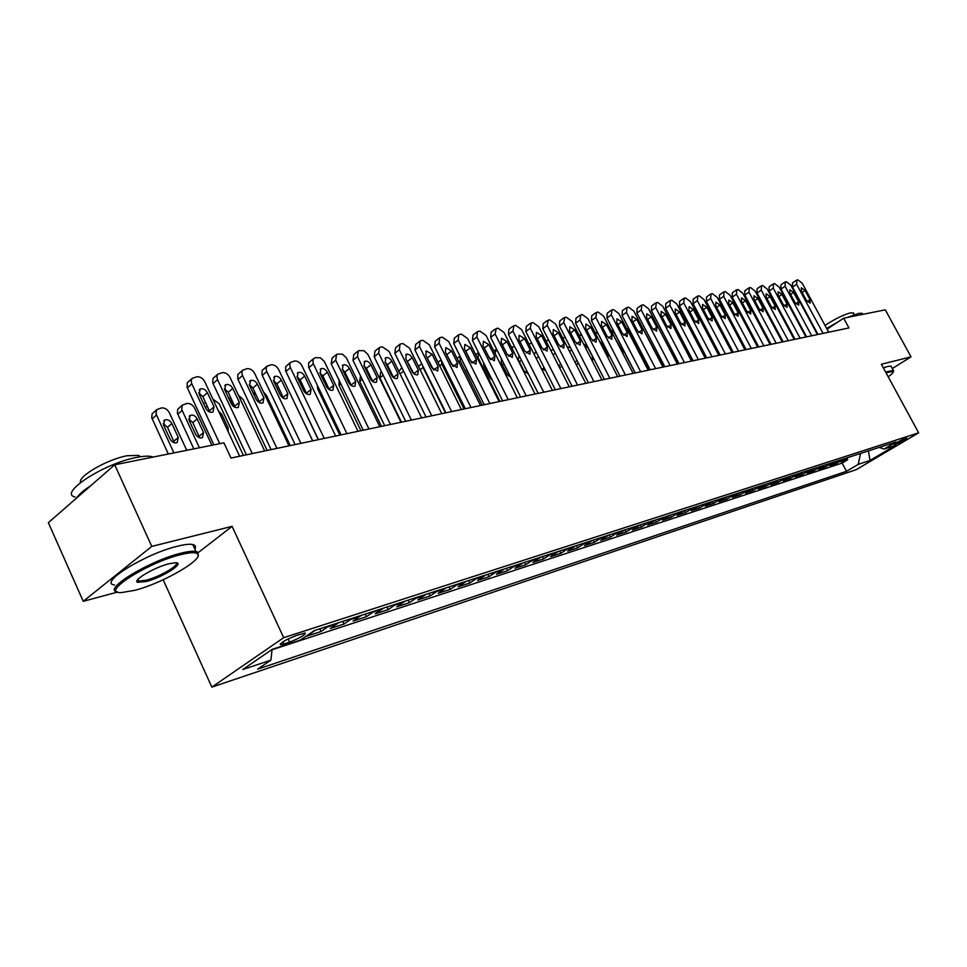 <?xml version="1.0" encoding="UTF-8"?>
<svg xmlns="http://www.w3.org/2000/svg" width="967" height="967" viewBox="0 0 967 967"><rect width="100%" height="100%" fill="white"/><g stroke="black" fill="none" stroke-linecap="round" stroke-linejoin="round"><path stroke-width="1.45" d="M905.994 438.063C899.624 440.795 895.647 443.031 894.076 444.784L894.946 444.602C901.292 441.883 905.257 439.647 906.828 437.894L905.994 438.063M211.846 687.114L856.194 469.684L918.65 432.817L283.694 637.676L211.846 687.114L163.169 579.777M198.223 552.604L232.08 526.362L151.771 546.403L83.247 601.317L117.696 592.034M83.247 601.317L48.35 522.688L114.722 464.789L151.771 546.403M315.037 630.375L306.914 636.129L321.032 631.524L319.775 628.828M338.438 622.784L330.315 628.49L344.059 624.017L342.814 621.37M361.199 615.399L353.088 621.068L366.445 616.704L365.212 614.093M383.331 608.219L375.232 613.84L388.238 609.597L387.018 607.022M404.871 601.232L396.796 606.817L409.452 602.683L408.243 600.144M425.843 594.439L417.78 599.963L430.11 595.95L428.901 593.448M446.27 587.815L438.22 593.303L450.235 589.387L449.039 586.909M466.167 581.36L458.14 586.8L469.841 582.992L468.657 580.551M485.555 575.075L477.541 580.478L488.951 576.755L487.779 574.35M504.448 568.947L496.458 574.301L507.59 570.675L506.43 568.306M522.881 562.963L514.915 568.282L525.77 564.74L524.61 562.407M540.855 557.137L532.914 562.407L543.502 558.962L542.366 556.641M558.394 551.444L550.477 556.678L560.812 553.317L559.688 551.033M575.51 545.896L567.629 551.093L577.722 547.793L576.586 545.545M592.215 540.48L584.37 545.63L594.221 542.414L593.109 540.19M608.533 535.186L600.712 540.299L610.346 537.156L609.234 534.956M624.477 530.013L616.692 535.089L626.096 532.019L624.996 529.843M640.057 524.96L632.297 530.001L641.496 527.003L640.408 524.851M655.288 520.028L647.552 525.021L656.545 522.083L655.469 519.968M669.007 516.1L662.468 520.149L671.267 517.285L670.191 515.193L663.084 518.022L656.545 522.083M684.721 510.479L677.057 515.399L685.663 512.595L684.624 510.576M698.96 505.862L691.332 510.745L699.745 508.001L698.742 506.055M712.884 501.341L705.294 506.188L713.525 503.505L712.558 501.631M726.519 496.917L718.952 501.728L727.015 499.105L726.084 497.304M739.864 492.59L732.333 497.364L740.214 494.79L739.32 493.061M752.918 488.359L745.424 493.097L753.148 490.571L752.278 488.891M765.707 484.213L758.249 488.915L765.816 486.449L764.97 484.818M778.242 480.152L770.808 484.818L778.23 482.4L777.395 480.817M790.51 476.163L783.125 480.804L790.39 478.435L789.58 476.9M802.537 472.271L795.176 476.864L802.296 474.543L801.51 473.044M809.645 469.962L808.521 470.796L813.211 469.273L806.998 473.008L813.984 470.736L813.211 469.273L814.323 468.439M825.878 464.692L818.59 469.237L825.431 467.001L824.682 465.574M837.204 461.029L829.952 465.526L836.66 463.338L835.923 461.948M114.722 464.789L223.909 442.838L231.016 458.056L848.941 327.934L843.671 318.203L827.039 329.179M283.96 643.974L289.604 642.124C300.217 637.906 305.439 634.848 305.27 632.962L296.361 635.488C285.628 639.743 280.37 642.825 280.587 644.711L283.96 643.974L282.956 641.798M879.245 447.395L884.056 449.075L896.155 441.907L314.299 630.605L300.374 640.081L272.319 649.268L242.814 669.502L270.869 660.147L257.609 669.164L846.5 471.304L858.212 464.378L860.521 453.463M884.056 449.075L895.72 445.255L870.022 460.437L858.212 464.378M272.053 649.764L842.112 463.072L847.684 459.748L846.959 458.394M848.313 457.415L841.097 461.888L847.684 459.748M843.901 458.854L836.66 463.338M832.708 462.48L825.431 467.001M821.285 466.191L813.984 470.736M808.521 470.796L802.296 474.543M797.763 473.818L790.39 478.435M785.639 477.746L778.23 482.4M773.262 481.759L765.816 486.449M760.63 485.857L753.148 490.571M747.733 490.039L740.214 494.79M734.557 494.318L727.015 499.105M721.104 498.682L713.525 503.505M707.348 503.142L699.745 508.001M693.303 507.699L685.663 512.595M678.943 512.353L671.267 517.285M649.232 521.987L641.496 527.003M633.868 526.967L626.096 532.019M618.143 532.068L610.346 537.156M602.054 537.289L594.221 542.414M585.579 542.632L577.722 547.793M568.705 548.108L560.812 553.317M551.42 553.704L543.502 558.962M533.711 559.446L525.77 564.74M515.556 565.344L507.59 570.675M496.941 571.376L488.951 576.755M477.855 577.565L469.841 582.992M458.273 583.923L450.235 589.387M438.16 590.438L430.11 595.95M417.526 597.135L409.452 602.683M396.325 604.012L388.238 609.597M374.555 611.071L366.445 616.704M352.169 618.324L344.059 624.017M329.155 625.794L321.032 631.524M892.323 368.536L911.023 356.859L885.288 309.839L843.671 318.203M911.023 356.859L881.384 364.257L918.65 432.817M232.08 526.362L283.694 637.676M272.09 649.425L270.869 660.147M664.256 517.115L663.084 518.022M842.112 463.072L846.5 471.304M870.022 460.437L868.414 450.9M219.739 443.672L191.611 383.331L191.188 380.587L192.058 378.387L196.893 376.743C200.193 376.598 202.816 378.266 204.786 381.772L239.647 456.243M191.829 378.677L187.284 382.727L187.102 387.308L213.888 444.856M199.154 394.137L200.181 389.012C203.01 388.178 205.427 389.411 207.421 392.723L214.033 406.853L212.982 412.051C210.165 412.873 207.772 411.64 205.778 408.34L199.154 394.137M198.719 392.856L202.889 396.651L209.936 412.135M173.903 452.894L156.05 413.949L156.727 409.609L161.562 407.905C164.849 407.711 167.448 409.319 169.37 412.752L186.74 450.308M168.318 454.019L151.734 417.756L152.145 413.779L156.497 409.899M174.398 442.789L167.521 427.317L163.145 423.558M163.604 425.081L170.035 439.018C171.981 442.257 174.362 443.442 177.166 442.584L178.279 437.435L171.86 423.546C169.914 420.319 167.521 419.122 164.692 419.992L163.604 425.081M180.515 554.695C147.02 562.746 99.009 593.811 121.419 592.59L135.054 590.257C163.822 582.883 206.406 557.79 197.087 553.511C194.621 552.133 189.097 552.532 180.515 554.695M117.394 591.889C101.475 590.075 149.075 560.836 180.648 553.281C187.731 551.492 192.82 550.888 195.926 551.48L197.619 552.097L198.054 555.928M168.911 563.773L175.317 562.734C186.099 562.383 162.758 577.396 146.174 581.554L137.459 582.291C132.419 580.333 154.502 567.291 168.911 563.773M137.483 579.982L138.813 581.143L146.307 580.176C159.688 576.803 179.85 565.066 176.103 562.782M75.112 497.026C57.73 493.412 104.521 463.108 136.843 457.379C144.023 455.977 149.256 455.795 152.544 456.847L153.137 457.065M76.417 498.21C78.593 494.657 83.319 490.547 90.56 485.869M80.612 482.4C77.565 476.453 107.567 459.216 127.124 455.747L138.571 455.397L140.505 456.738M114.505 584.95C97.824 583.27 145.546 553.704 177.42 546.234C184.516 544.457 189.617 543.889 192.735 544.518C195.503 545.158 196.204 546.693 194.85 549.135M138.571 580.599L136.927 581.131M888.214 376.828C892.118 373.975 893.822 372.162 893.327 371.388L886.014 372.766M885.639 372.077L893.29 370.313L893.423 371.582M826.664 328.478L838.135 321.854M847.056 317.527L858.889 313.344L862.25 313.296L862.733 314.178M825.02 325.42C834.726 319.013 843.333 314.795 850.839 312.764L853.643 313.393M883.354 367.871L887.779 366.445L891.018 366.142L891.417 366.856M252.254 453.583L217.309 379.112L216.874 376.393L217.708 374.229L222.386 372.633C225.601 372.488 228.176 374.144 230.122 377.601L264.68 450.973M217.527 374.471L212.945 378.52L212.8 383.041L246.416 454.816M224.743 389.761L225.71 384.709C228.454 383.911 230.811 385.132 232.769 388.383L239.333 402.308L238.341 407.421C235.61 408.219 233.265 406.998 231.318 403.759L224.743 389.761M224.32 388.589L228.236 392.264L235.211 407.433M276.925 448.398L242.282 375.003L241.835 372.331L242.632 370.192L247.165 368.645C250.284 368.512 252.81 370.143 254.732 373.54L289 445.847M242.499 370.373L237.87 374.434L237.761 378.883L271.111 449.619M249.607 385.507L250.526 380.527C253.185 379.765 255.481 380.974 257.415 384.177L263.918 397.896L262.988 402.937C260.341 403.698 258.044 402.49 256.122 399.298L249.607 385.507M249.22 384.455L252.883 388.009L259.772 402.852M300.906 443.345L266.554 371.014L266.094 368.367L266.868 366.263L271.268 364.764C274.302 364.632 276.767 366.251 278.677 369.599L312.655 440.867M266.759 366.408L262.117 370.458L262.033 374.858L295.104 444.566M273.77 381.373L274.64 376.465C277.227 375.728 279.463 376.925 281.373 380.079L287.815 393.605L286.945 398.561C284.371 399.298 282.134 398.102 280.237 394.959L273.77 381.373M273.419 380.442L276.84 383.875L283.645 398.392M324.235 438.438L290.16 367.134L289.701 364.523L290.438 362.456L294.693 360.981C297.655 360.872 300.072 362.468 301.958 365.768L335.646 436.032M290.366 362.54L285.688 366.602L285.652 370.929L318.433 439.647M297.28 377.348L298.09 372.513C300.604 371.799 302.804 372.996 304.665 376.09L311.06 389.423L310.238 394.318C307.748 395.032 305.56 393.835 303.698 390.753L297.28 377.348M296.966 376.55L300.133 379.85L306.853 394.04M199.407 447.769L181.699 409.392L182.328 405.1L187.018 403.444C190.209 403.263 192.759 404.859 194.657 408.243L211.894 445.255M193.835 448.881L177.372 413.151L177.747 409.234L182.147 405.342M199.637 437.773L192.832 422.603L188.698 418.929M189.145 420.355L195.527 434.098C197.437 437.277 199.758 438.462 202.49 437.628L203.541 432.551L197.171 418.88C195.261 415.689 192.929 414.517 190.185 415.351L189.145 420.355M212.885 399.069L219.255 403.855L243.418 455.445M209.887 412.111L207.047 406.031L205.379 407.47M203.65 403.783L205.512 402.26M228.2 431.79L228.103 427.813L221.794 414.335L218.457 410.975M206.491 404.351L207.047 406.031M238.39 395.165L243.176 399.576L267.158 450.453M233.555 406.503L231.294 401.704L230.617 402.284M252.532 425.19L244.47 408.062M230.799 397.715L231.294 401.704M263.447 391.913L266.469 395.43L290.245 445.582M253.463 393.654L254.937 392.409L254.273 395.394M346.911 433.651L313.127 363.362L312.945 359.458L315.242 357.669L320.295 357.766L324.296 361.428L358.02 431.318M313.332 358.793L308.63 362.83L308.618 367.109L341.133 434.872M320.15 373.443L320.911 368.669C323.353 367.992 325.504 369.164 327.342 372.21L333.688 385.362L332.914 390.185C330.484 390.861 328.345 389.689 326.508 386.655L320.15 373.443M319.884 372.778L322.809 375.921L329.433 389.81M288.577 390.366L312.728 440.855M278.641 387.658L277.469 389.133M368.983 429.01L335.718 360.207L336.601 354.381L337.507 354.091L342.427 354.188L346.355 357.814L379.801 426.725M335.67 355.143L332.104 358.092L331.21 363.918L363.217 430.218M342.415 369.636L343.128 364.934C345.497 364.269 347.6 365.441 349.413 368.439L355.699 381.409L354.974 386.159C352.617 386.824 350.525 385.652 348.712 382.666L342.415 369.636M342.185 369.104L344.893 372.114L351.408 385.664M318.24 439.695L295.37 391.345M301.825 383.367L300.519 384.104M390.463 424.489L357.476 356.63L358.31 350.876L359.168 350.598L363.967 350.707L367.835 354.285L401.003 422.265M357.427 351.589L353.813 354.551L352.979 360.304L384.721 425.698M364.088 365.925L364.752 361.295C367.061 360.655 369.116 361.803 370.905 364.764L377.142 377.553L376.465 382.243C374.169 382.884 372.126 381.723 370.337 378.774L364.088 365.925M363.918 365.562L366.384 368.391L372.791 381.614M339.852 435.138L317.72 389.036L317.212 385.071M324.477 379.39L323.159 379.693M411.386 420.077L378.677 353.136L379.451 347.455L380.285 347.201L382.364 346.863L389.072 351.432L421.648 417.913M378.617 348.144L374.966 351.094L374.181 356.775L405.657 421.286M385.192 362.311L385.821 357.742C388.069 357.125 390.076 358.273 391.84 361.175L398.017 373.806L397.389 378.423C395.152 379.04 393.158 377.892 391.393 374.991L385.192 362.311M385.108 362.117L387.32 364.777L393.617 377.662M360.921 430.702L338.97 385.204L339.054 380.176M346.537 375.522L345.364 375.728M431.765 415.786L399.335 349.74L400.048 344.131L400.846 343.889L402.876 343.551L409.464 348.072L441.762 413.683M399.262 344.772L395.576 347.733L394.838 353.33L426.06 416.995M405.765 358.793L406.345 354.285L407.119 354.067L409.935 354.986L412.232 357.693L418.36 370.143L417.78 374.7L417.007 374.918L414.674 374.326L412.522 372.331L405.765 358.793L413.888 373.77M381.457 426.374L359.676 381.469L360.534 375.873M368.028 371.787L367.013 371.944M451.625 411.604L419.46 346.428L420.125 340.892L420.899 340.65L422.869 340.336L429.336 344.796L461.368 409.549M419.376 341.496L415.653 344.457L414.976 349.981L445.932 412.8M425.806 355.373L426.35 350.924L432.116 354.285L438.196 366.59L437.652 371.074L431.898 367.714L425.806 355.373M425.915 355.59L433.615 369.95M401.486 422.168L379.874 377.843L380.635 372.343L381.457 371.691M389.072 368.354L388.105 368.27M470.989 407.53L439.078 343.188L439.707 337.737L440.444 337.507L442.366 337.193L448.712 341.605L480.478 405.524M438.982 338.305L435.247 341.266L434.606 346.718L465.32 408.727M445.352 352.024L445.847 347.637L451.504 350.973L457.524 363.108L457.028 367.545L451.396 364.208L445.352 352.024M445.582 352.496L452.834 366.191M398.875 371.437L401.849 367.629M409.73 365.308L408.799 364.982M489.858 403.553L458.225 340.046L458.793 334.655L459.506 334.437L461.38 334.135L467.617 338.498L499.117 401.607M458.116 335.198L454.345 338.148L453.753 343.527L484.213 404.738M464.402 348.761L464.873 344.433L470.409 347.745L476.393 359.724L475.921 364.1L470.409 360.8L464.402 348.761M464.789 349.522L471.558 362.48M445.485 412.897L423.099 367.472L420.149 369.769M418.493 366.408L421.733 363.689M430.061 362.77L429.167 362.178M422.398 365.043L423.099 367.472M508.267 399.673L476.888 336.963L477.42 331.657L478.109 331.439L479.934 331.137L486.05 335.464L517.309 397.775M476.767 332.152L472.984 335.102L472.44 340.42L502.647 400.858M483.004 345.582L483.427 341.303L488.855 344.59L494.79 356.424L494.355 360.739L488.951 357.464L483.004 345.582M483.56 346.706L489.785 358.769M464.063 408.981L441.846 364.124L439.707 365.78M437.978 362.274L441.121 359.869M450.562 361.598L449.389 360.159M441.303 360.232L441.846 364.124M526.229 395.89L495.104 333.966L496.252 328.514L498.041 328.224L504.061 332.491L535.053 394.04M494.983 329.203L491.163 332.14L490.668 337.386L520.633 397.074M501.148 342.487L501.535 338.257L506.853 341.508L512.74 353.197L512.341 357.452L507.046 354.212L501.148 342.487M501.982 344.155L507.47 354.949M482.195 405.173L460.159 360.848L458.793 361.9M473.056 382.497L466.336 369.696M465.514 367.158L473.238 382.678M457.077 358.443L460.038 356.158L460.159 360.848M543.768 392.203L512.897 331.04L513.973 325.661L515.725 325.371L521.624 329.602L552.375 390.39M512.752 326.314L508.92 329.239L508.473 334.425L538.184 393.376M518.856 339.453L519.206 335.283L524.428 338.498L530.267 350.042L529.904 354.248L524.706 351.045L518.856 339.453M499.903 401.438L478.036 357.657L477.42 358.141M490.547 378.762L484.286 366.711M483.536 362.613L483.899 365.925L489.604 377.335L492.324 380.212M478.496 352.544L478.036 357.657M560.884 388.601L530.254 328.176L531.282 322.869L532.986 322.591L538.788 326.773L569.285 386.824M530.109 323.486L526.266 326.411L525.843 331.524L555.324 389.774M536.141 336.492L536.467 332.382L541.593 335.561L547.382 346.972L547.056 351.13L541.955 347.939L536.141 336.492M507.578 375.003L501.885 363.894M501.414 358.781L501.293 362.71L506.95 373.987L510.661 377.203M496.627 349.244L495.019 353.33M577.589 385.084L547.225 325.383L548.18 320.15L549.848 319.884L555.554 324.018L585.797 383.355M547.056 320.742L543.2 323.655L542.825 328.707L572.065 386.244M553.039 333.603L553.329 329.542L558.358 332.696L564.099 343.962L563.797 348.072L558.793 344.917L553.039 333.603M523.969 370.857L519.315 361.622M519.037 355.385L518.288 359.567L523.909 370.724L528.381 373.927M514.371 346.138L511.906 348.072M593.919 381.639L563.785 322.664L564.692 317.49L566.324 317.224L571.932 321.322L601.945 379.946M563.616 318.046L559.748 320.947L559.409 325.939L588.407 382.799M569.539 330.787L569.805 326.761L574.736 329.892L580.43 341.025L580.164 345.086L575.244 341.967L569.539 330.787M536.395 352.351L535.222 352.508L534.34 354.732M541.641 369.176L545.545 370.446M531.705 343.104L528.973 344.131M609.875 378.278L579.982 319.992L580.829 314.891L582.424 314.638L587.936 318.687L617.708 376.634M579.789 315.423L575.921 318.312L575.619 323.244L604.387 379.439M585.664 328.031L585.905 324.054L590.74 327.16L596.397 338.16L596.155 342.173L591.333 339.079L585.664 328.031M553.499 349.716L550.743 350.308M559.301 367.182L562.141 366.723M548.664 340.215L545.871 340.722M625.456 375.003L595.805 317.394L596.603 312.341L598.162 312.099L603.589 316.112L633.119 373.383M595.612 312.861L591.731 315.738L591.453 320.609L620.004 376.151M601.426 325.335L601.631 321.407L606.394 324.477L612.002 335.356L611.785 339.32L607.046 336.25L601.426 325.335M570.47 347.624L567.145 346.754M576.163 364.45L577.226 364.305L578.097 362.589M565.357 337.604L562.528 337.713M640.698 371.787L611.289 314.843L612.026 309.863L613.549 309.621L618.892 313.586L648.192 370.216M611.071 310.347L607.191 313.211L606.95 318.034L635.271 372.936M616.837 322.688L617.019 318.82L621.696 321.866L627.257 332.612L627.075 336.528L622.41 333.494L616.837 322.688M592.433 361.38L592.88 357.403L587.452 346.79L583.379 343.684M581.82 335.356L578.858 334.848M655.602 368.645L626.423 312.353L627.112 307.433L628.598 307.192L633.868 311.12L662.927 367.109M626.193 307.905L622.313 310.745L622.095 315.508L650.199 369.793M631.91 320.113L632.067 316.282L636.661 319.303L642.185 329.94L642.015 333.796L637.446 330.787L631.91 320.113M608.134 358.008L607.929 354.502L602.538 344.01L599.431 341.061M598.15 333.627L594.814 332.068M670.179 365.586L641.23 309.911L641.87 305.052L643.333 304.823L648.506 308.715L677.347 364.075M640.988 305.499L637.096 308.34L636.915 313.042L664.8 366.711M646.645 317.599L646.79 313.804L651.299 316.801L656.774 327.317L656.641 331.137L652.145 328.151L646.645 317.599M610.528 329.554L614.625 333.277L635.101 372.972M623.244 354.224L622.663 351.65L615.387 338.97M684.443 362.577L655.711 307.53L656.315 302.731L657.741 302.502L662.842 306.358L691.453 361.102M655.457 303.154L651.577 305.971L651.42 310.625L679.088 363.701M661.077 315.121L661.186 311.386L665.622 314.348L671.062 324.743L670.953 328.526L666.529 325.565L661.077 315.121M626.06 327.426L629.082 330.702L649.401 369.962M698.392 359.639L669.889 305.197L670.445 300.447L671.835 300.229L676.864 304.049L705.257 358.189M669.623 300.858L665.731 303.662L665.622 308.268L693.073 360.764M675.196 312.716L675.28 309.005L679.644 311.954L685.047 322.241L684.95 325.964L680.599 323.038L675.196 312.716M641.532 325.903L663.41 367.013M712.05 356.763L683.766 302.913L684.285 298.223L685.651 298.005L690.595 301.789L718.771 355.348M683.488 298.61L679.608 301.402L679.511 305.947L706.756 357.875M689.012 310.347L689.084 306.684L693.375 309.597L698.73 319.775L698.658 323.462L694.379 320.56L689.012 310.347M725.419 353.946L697.352 300.677L697.823 296.035L699.165 295.817L704.036 299.565L732.007 352.556M697.062 296.422L693.182 299.19L693.121 303.686L720.149 355.058M702.55 308.038L702.598 304.412L706.817 307.301L712.123 317.369L712.087 321.02L707.868 318.131L702.55 308.038M678.774 363.773L659.131 325.42M738.522 351.19L710.66 298.477L711.096 293.895L712.413 293.69L717.212 297.401L744.965 349.836M710.358 294.258L706.49 297.026L706.442 301.474L733.276 352.29M715.798 305.765L715.822 302.188L719.98 305.052L725.25 315.012L725.226 318.614L721.08 315.762L715.798 305.765M692.094 360.969L673.286 324.985L672.609 321.636M751.347 348.495L723.691 296.337L724.09 291.804L725.383 291.599L730.109 295.273L757.657 347.165M723.389 292.155L719.508 294.899L719.496 299.299L746.125 349.595M728.78 303.541L728.792 300L732.877 302.84L738.111 312.704L738.111 316.269L734.026 313.441L728.78 303.541M685.966 321.407L686.135 318.566M763.906 345.848L736.467 294.234L736.83 289.749L738.087 289.556L742.753 293.194L770.095 344.542M736.153 290.088L732.285 292.82L732.285 297.171L758.708 346.935M741.496 301.366L741.484 297.872L745.521 300.689L750.706 310.443L750.718 313.973L746.705 311.156L741.496 301.366M698.682 317.152L699.54 315.883M776.211 343.249L748.978 292.167L749.316 287.743L750.549 287.55L755.142 291.152L782.279 341.98M748.651 288.069L744.795 290.777L744.82 295.08L771.05 344.337M753.97 299.238L753.934 295.769L757.898 298.561L763.048 308.219L763.084 311.712L759.131 308.92L753.97 299.238M711.688 314.045L712.691 313.296M788.286 340.71L761.247 290.148L761.549 285.773L762.758 285.579L767.29 289.157L794.221 339.465M760.908 286.087L757.052 288.77L757.101 293.037L783.137 341.798M766.178 297.147L766.13 293.714L770.034 296.494L775.159 306.043L775.208 309.5L771.303 306.732L766.178 297.147M800.108 338.22L773.274 288.166L773.54 283.839L774.724 283.645L779.197 287.199L805.934 337M772.923 284.141L769.079 286.812L769.152 291.031L794.995 339.296M778.157 295.104L778.097 291.708L781.94 294.452L787.017 303.916L787.09 307.337L783.246 304.593L778.157 295.104M811.7 335.779L785.071 286.232L785.301 281.941L786.461 281.76L790.885 285.277L817.417 334.57M784.708 282.231L780.865 284.89L780.961 289.073L806.611 336.854M789.906 293.098L789.821 289.737L793.617 292.457L798.657 301.825L798.73 305.209L794.959 302.49L789.906 293.098M823.074 333.385L796.639 284.322L796.844 280.092L797.98 279.898L802.332 283.391L828.671 332.201M796.264 280.357L792.432 283.005L792.541 287.139L818.009 334.449M801.413 291.127L801.317 287.803L805.064 290.499L810.056 299.77L810.165 303.118L806.43 300.423L801.413 291.127M847.225 458.237L842.801 459.663M836.104 461.839L831.596 463.302M824.778 465.526L820.173 467.013M801.425 473.105L796.639 474.652M789.386 477.009L784.515 478.592M777.117 480.998L772.125 482.618M764.583 485.071L759.494 486.715M751.782 489.217L746.584 490.91M738.715 493.46L733.409 495.189M725.371 497.8L719.956 499.552M711.736 502.224L706.2 504.025M697.799 506.756L692.142 508.594M683.56 511.374L677.782 513.247M654.115 520.935L648.059 522.905M638.885 525.879L632.696 527.897M623.304 530.943L616.97 532.998M607.349 536.117L600.87 538.22M591.03 541.423L584.394 543.575M574.313 546.851L567.508 549.063M557.185 552.411L550.223 554.671M539.646 558.104L532.515 560.425M521.672 563.942L514.347 566.324M503.239 569.926L495.733 572.367M484.334 576.066L476.646 578.568M464.946 582.364L457.053 584.926M445.05 588.818L436.951 591.453M424.634 595.454L416.306 598.162M403.65 602.26L395.104 605.04M382.11 609.258L373.322 612.111M359.978 616.45L350.948 619.376M337.217 623.836L327.934 626.858M313.804 631.439L312.414 631.886M288.118 638.945L289.604 642.124M187.344 387.864L191.853 383.899M207.421 392.723L202.889 396.651M214.033 406.853L209.476 410.757M156.461 415.061L152.145 418.868M167.521 427.317L171.86 423.546M173.915 441.157L178.279 437.435M213.03 383.597L217.551 379.668M232.769 388.383L228.236 392.264M239.333 402.308L234.776 406.164M238.003 379.439L242.512 375.559M257.415 384.177L252.883 388.009M263.918 397.896L259.349 401.704M262.275 375.401L266.783 371.558M281.373 380.079L276.84 383.875M287.815 393.605L283.258 397.364M285.881 371.473L290.39 367.678M304.665 376.09L300.133 379.85M311.06 389.423L306.503 393.158M182.098 410.479L177.783 414.239M192.832 422.603L197.171 418.88M199.166 436.25L203.541 432.551M220.524 415.399L221.794 414.335M226.834 428.877L228.103 427.813M308.848 367.641L313.368 363.894M327.342 372.21L322.809 375.921M333.688 385.362L329.131 389.048M331.21 363.918L335.718 360.207M349.413 368.439L344.893 372.114M355.699 381.409L351.154 385.059M352.979 360.304L357.476 356.63M370.905 364.764L366.384 368.391M377.142 377.553L372.597 381.167M318.723 388.214L317.72 389.036M374.181 356.775L378.677 353.136M391.84 361.175L387.32 364.777M398.017 373.806L393.484 377.372M340.783 383.742L338.97 385.204M394.838 353.33L399.335 349.74M412.232 357.693L407.723 361.247M418.36 370.143L413.84 373.685M362.25 379.415L359.676 381.469M414.976 349.981L419.46 346.428M432.116 354.285L427.619 357.814M438.196 366.59L433.724 370.047M383.174 375.22L379.874 377.843M434.606 346.718L439.078 343.188M451.504 350.973L447.02 354.466M457.524 363.108L453.148 366.481M403.577 371.147L400.072 373.891M453.753 343.527L458.225 340.046M470.409 347.745L465.937 351.19M476.393 359.724L472.089 363M472.44 340.42L476.888 336.963M488.855 344.59L484.394 347.999M494.79 356.424L490.571 359.615M490.668 337.386L495.104 333.966M506.853 341.508L502.405 344.893M512.74 353.197L508.606 356.303M508.473 334.425L512.897 331.04M524.428 338.498L520.041 341.81M530.267 350.042L526.217 353.064M485.229 368.125L485.99 367.545M525.843 331.524L530.254 328.176M541.593 335.561L537.301 338.776M547.382 346.972L543.418 349.921M502.502 364.897L503.94 363.822M508.388 375.921L509.573 375.051M542.825 328.707L547.225 325.383M558.358 332.696L554.164 335.827M564.099 343.962L560.207 346.839M519.388 361.755L521.467 360.207M525.299 372.597L527.063 371.304M559.409 325.939L563.785 322.664M574.736 329.892L570.639 332.938M580.43 341.025L576.622 343.829M536.214 358.443L538.583 356.69M541.822 369.358L544.131 367.653M575.619 323.244L579.982 319.992M590.74 327.16L586.727 330.11M596.397 338.16L592.65 340.892M553.076 354.901L555.3 353.257M558.575 365.744L560.812 364.112M591.453 320.609L595.805 317.394M606.394 324.477L602.465 327.354M612.002 335.356L608.328 338.027M569.551 351.468L571.642 349.933M575.014 362.178L577.118 360.655M606.95 318.034L611.289 314.843M621.696 321.866L617.853 324.658M627.257 332.612L623.655 335.211M585.639 348.108L587.452 346.79M591.067 358.709L592.88 357.403M622.095 315.508L626.423 312.353M636.661 319.303L632.902 322.023M642.185 329.94L638.643 332.467M601.377 344.844L602.538 344.01M606.768 355.336L607.929 354.502M636.915 313.042L641.23 309.911M651.299 316.801L647.612 319.448M656.774 327.317L653.305 329.783M651.42 310.625L655.711 307.53M665.622 314.348L662.02 316.934M671.062 324.743L667.653 327.16M665.622 308.268L669.889 305.197M679.644 311.954L676.114 314.468M685.047 322.241L681.699 324.598M679.511 305.947L683.766 302.913M693.375 309.597L689.918 312.063M698.73 319.775L695.454 322.084M693.121 303.686L697.352 300.677M706.817 307.301L703.42 309.694M712.123 317.369L708.908 319.618M706.442 301.474L710.66 298.477M719.98 305.052L716.656 307.385M725.25 315.012L722.095 317.212M674.072 324.428L673.286 324.985M719.496 299.299L723.691 296.337M732.877 302.84L729.614 305.125M738.111 312.704L735.005 314.855M687.767 321.697L686.558 322.543M732.285 297.171L736.467 294.234M745.521 300.689L742.318 302.913M750.706 310.443L747.66 312.546M701.184 319.025L700.072 319.799M744.82 295.08L748.978 292.167M757.898 298.561L754.768 300.737M763.048 308.219L760.062 310.274M714.335 316.414L713.308 317.128M757.101 293.037L761.247 290.148M770.034 296.494L766.964 298.61M775.159 306.043L772.21 308.062M727.208 313.864L726.265 314.517M769.152 291.031L773.274 288.166M781.94 294.452L778.918 296.531M787.017 303.916L784.128 305.886M739.828 311.374L738.969 311.966M780.961 289.073L785.071 286.232M793.617 292.457L790.655 294.488M798.657 301.825L795.817 303.759M752.193 308.944L751.419 309.476M792.541 287.139L796.639 284.322M805.064 290.499L802.151 292.481M810.056 299.77L807.276 301.668M764.329 306.563L763.628 307.047M280.237 643.949L280.587 644.711M200.181 389.012L199.154 389.906M163.665 420.887L164.692 419.992M192.735 544.518L195.926 551.48M138.813 581.143L138.003 579.342M139.272 456.932L138.571 455.397M138.015 580.865L137.459 582.291M197.087 553.511L197.619 552.097M891.018 366.142L893.29 370.313M854.32 314.638L853.281 312.74M862.25 313.296L862.83 314.36M893.327 371.388L893.593 370.506M225.71 384.709L224.743 385.543M250.526 380.527L249.607 381.312M274.64 376.465L273.77 377.203M298.09 372.513L297.28 373.202M189.206 416.185L190.185 415.351M230.581 397.244L228.925 398.658M320.911 368.669L320.137 369.309M343.128 364.934L342.391 365.538M364.752 361.295L364.051 361.851M385.821 357.742L385.156 358.273M406.345 354.285L405.717 354.78M426.35 350.924L425.746 351.384M477.964 352.967L475.704 354.696M495.418 349.885L493.883 351.057M512.474 346.875L511.628 347.516M725.564 310.77L724.634 311.422M738.196 308.304L737.337 308.896M750.573 305.886L749.8 306.418M762.709 303.517L762.008 304.001"/></g></svg>
